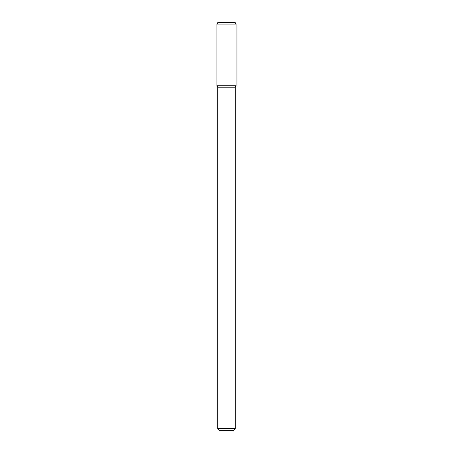 <?xml version="1.0" encoding="UTF-8"?>
<svg xmlns="http://www.w3.org/2000/svg" width="453" height="453" viewBox="0 0 453 453"><rect width="100%" height="100%" fill="white"/><g stroke="black" fill="none" stroke-linecap="round" stroke-linejoin="round"><path stroke-width="0.34" stroke-dasharray="2.27 1.7" d="M233.488 430.35L219.512 430.35M235.237 428.6L217.763 428.6M235.237 87.197L217.763 87.197M236.075 85.747L216.925 85.747L236.075 85.747M236.075 24.105L216.925 24.105M235.237 22.65L217.763 22.65"/><path stroke-width="0.68" d="M235.237 428.6L217.763 428.6L219.512 430.35L233.488 430.35L235.237 428.6L235.237 87.197L236.075 85.747L236.075 24.105L216.925 24.105L216.925 85.747L236.075 85.747L216.925 85.747L217.763 87.197L235.237 87.197M216.925 24.105L217.763 22.65L235.237 22.65L236.075 24.105M217.763 428.6L217.763 87.197"/></g></svg>
